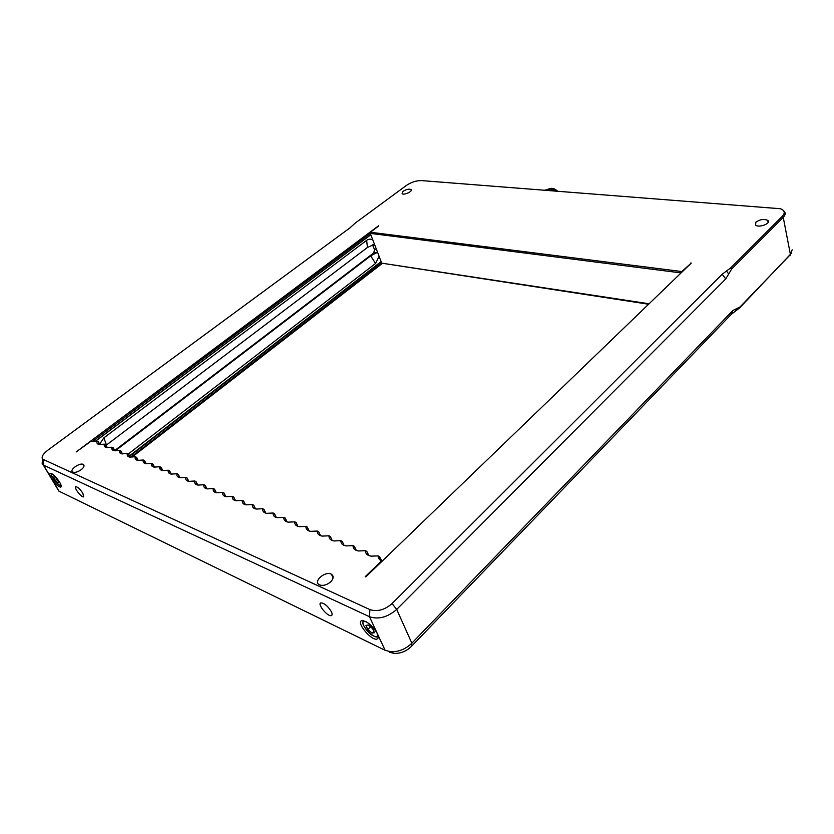 <?xml version="1.0" encoding="UTF-8"?>
<svg xmlns="http://www.w3.org/2000/svg" width="834" height="834" viewBox="0 0 834 834"><rect width="100%" height="100%" fill="white"/><g stroke="black" fill="none" stroke-linecap="round" stroke-linejoin="round"><path stroke-width="1.25" d="M370.828 234.75L95.472 441.269M381.117 261.595L129.562 455.823M99.653 444.095L103.896 437.829L366.637 240.359C368.784 238.858 370.88 238.795 372.902 240.161M379.084 256.299L375.561 263.461L128.342 453.957M374.476 244.279L367.429 247.479L106.043 445.335M374.028 252.629L376.249 252.952L370.682 255.861L115.321 450.777M376.249 252.952L377.395 251.889M95.18 441.342L370.786 234.656L381.242 261.918L129.75 456.167M381.242 261.918L381.711 263.169L130.855 457.178M92.293 441.572L370.296 233.374L370.786 234.656M378.646 225.712L76.155 451.965L90.969 441.269L97.13 441.144C96.483 443 97.171 444.126 99.183 444.522L104.5 444.157C103.864 446.034 104.573 447.18 106.637 447.587L112.006 447.212C111.37 449.119 112.11 450.287 114.216 450.704L119.637 450.329C119.012 452.268 119.783 453.446 121.92 453.863L127.394 453.498C126.789 455.468 127.581 456.667 129.77 457.095L135.296 456.73C134.701 458.721 135.525 459.941 137.756 460.368L143.333 460.014C142.76 462.036 143.604 463.266 145.887 463.714L151.527 463.35C150.964 465.414 151.84 466.665 154.165 467.113L159.857 466.759C159.315 468.844 160.222 470.126 162.588 470.574L168.343 470.22C167.822 472.346 168.76 473.639 171.178 474.098L176.996 473.754C176.474 475.912 177.454 477.225 179.925 477.694L185.794 477.35C185.304 479.54 186.316 480.884 188.838 481.354L194.77 481.009C194.291 483.24 195.344 484.606 197.919 485.086L203.913 484.742C203.454 487.014 204.549 488.401 207.176 488.891L213.233 488.547C212.795 490.861 213.931 492.268 216.621 492.758L222.741 492.425C222.324 494.781 223.491 496.209 226.243 496.71L232.425 496.386C232.029 498.774 233.239 500.233 236.053 500.744L242.298 500.421C241.933 502.85 243.194 504.33 246.072 504.851L252.379 504.528C252.035 507.009 253.338 508.521 256.278 509.042L262.658 508.73C262.345 511.252 263.69 512.785 266.703 513.327L273.145 513.014C272.864 515.589 274.261 517.143 277.347 517.695L283.852 517.382C283.591 520.009 285.051 521.594 288.199 522.147L294.777 521.844C294.558 524.523 296.06 526.139 299.291 526.702L305.942 526.4C305.744 529.131 307.308 530.778 310.623 531.352L317.337 531.06C317.181 533.833 318.796 535.522 322.195 536.095L328.982 535.803C328.857 538.649 330.535 540.359 334.017 540.953L340.877 540.661C340.793 543.559 342.534 545.311 346.1 545.905L353.032 545.624C352.98 548.584 354.794 550.367 358.453 550.972L365.448 550.701C365.448 553.724 367.335 555.538 371.088 556.153L378.156 555.892C378.125 558.175 379.282 559.822 381.607 560.844L365.209 576.659L365.803 576.909L691.282 263.085L681.826 271.54L370.359 232.238L378.813 225.92M47.538 450.412L349.957 227.87L355.388 222.949L406.565 185.315C411.402 182.125 416.354 180.551 421.41 180.592L780.374 208.729C784.7 210.377 785.378 212.878 782.396 216.225L730.772 267.829L722.181 274.24L392.053 603.587C384.641 609.977 377.249 611.979 369.869 609.581L42.461 459.054C41.377 456.771 43.076 453.884 47.538 450.412M81.221 469.688C77.802 472.023 74.997 472.836 72.798 472.107C68.742 470.251 79.762 462.244 83.285 464.455C84.734 465.581 84.046 467.332 81.221 469.688M330.671 581.871C326.678 585.145 322.894 586.114 319.339 584.79C312.646 581.579 325.343 570.539 331.4 574.24C333.954 576.054 333.704 578.598 330.671 581.871M403.062 191.309L402.092 193.738C404.229 195.458 413.487 191.007 410.922 189.495C408.827 188.786 406.21 189.391 403.062 191.309M755.823 222.219L755.614 225.159C759.107 228.193 771.794 223.137 767.718 220.332C763.902 218.769 759.93 219.394 755.823 222.219M42.419 459.815L42.169 464.038L43.337 465.049L369.493 616.733C378.553 619.714 387.622 617.264 396.703 609.404L725.747 278.91L731.658 268.996L783.241 217.351C785.659 214.786 785.805 212.587 783.668 210.773M381.607 560.844L382.17 561.136M690.802 263.554L690.667 263.012M681.753 272.27L681.826 271.54M132.033 457.105L382.18 263.523M372.506 244.842L374.539 249.606L373.715 252.931L114.717 450.527M381.743 560.917L379.522 556.559L381.326 560.625M368.878 555.6L366.804 551.368L365.448 550.701M379.845 559.781L378.167 556.007M366.804 551.368L368.649 555.444M356.347 550.45L354.377 546.291L353.032 545.624M342.211 541.329L344.098 545.415L342.211 541.329L340.877 540.661M332.109 540.474L330.316 536.46L328.982 535.803M330.316 536.46L332.203 540.515M320.381 535.647L318.671 531.706L317.337 531.06M318.671 531.706L320.558 535.72M308.893 530.924L307.266 527.046L305.942 526.4M307.266 527.046L309.153 531.018M297.655 526.296L296.101 522.491L294.777 521.844M296.101 522.491L297.988 526.41M97.13 441.144L98.318 441.718L99.944 444.605M98.673 444.418L98.318 441.718M105.47 445.408L104.917 444.407M104.5 444.157L105.699 444.731L107.336 447.66M106.085 447.462L105.699 444.731M112.976 448.504L112.402 447.462M112.006 447.212L113.205 447.795L114.852 450.767M113.632 450.568L113.205 447.795M120.617 451.653L120.023 450.579M119.637 450.329L120.836 450.913L122.504 453.936M121.305 453.727L120.836 450.913M128.384 454.853L127.779 453.748M127.394 453.498L128.603 454.082L130.292 457.147M129.114 456.949L128.603 454.082M136.296 458.116L135.671 456.969M135.296 456.73L136.515 457.313L138.215 460.431M137.068 460.212L136.515 457.313M144.345 461.431L143.709 460.253M143.333 460.014L144.563 460.597L146.273 463.756M145.158 463.548L144.563 460.597M152.539 464.819L151.882 463.589M151.527 463.35L152.758 463.944L154.488 467.155M153.393 466.936L152.758 463.944M160.889 468.26L160.201 466.988M159.857 466.759L161.098 467.353L162.838 470.605M161.786 470.386L161.098 467.353M168.343 470.22L169.583 470.824L171.345 474.129M170.324 473.91L169.583 470.824M176.996 473.754L178.236 474.358L180.019 477.705M179.029 477.486L178.236 474.358M185.794 477.35L187.056 477.955L188.838 481.354M187.89 481.135L187.056 477.955M194.77 481.009L196.032 481.625L197.835 485.075M196.928 484.856L196.032 481.625M203.913 484.742L205.185 485.357L206.999 488.86M206.134 488.641L205.185 485.357M213.233 488.547L214.505 489.162L216.329 492.717M215.516 492.498L214.505 489.162M222.741 492.425L224.012 493.05L225.847 496.647M225.086 496.438L224.012 493.05M232.425 496.386L233.708 497.012L235.553 500.65M234.834 500.452L233.708 497.012M242.298 500.421L243.591 501.046L245.446 504.737M244.789 504.549L243.591 501.046M252.379 504.528L253.672 505.164L255.538 508.907M254.933 508.719L253.672 505.164M262.658 508.73L263.961 509.365L265.827 513.15M265.285 512.983L263.961 509.365M273.145 513.014L274.459 513.65L276.335 517.487M275.856 517.33L274.459 513.65M283.852 517.382L285.165 518.029L287.052 521.907M286.635 521.771L285.165 518.029M354.377 546.291L356.243 550.377M331.4 611.749C332.391 613.907 332.37 615.179 331.317 615.586C327.668 617.045 316.826 603.733 320.944 602.857C324.478 603.211 327.971 606.172 331.4 611.749M82.879 493.29L83.588 496.856C81.492 497.783 73.392 487.16 75.852 486.702C77.812 486.983 80.158 489.183 82.879 493.29M369.869 609.581L369.493 616.733L377.375 633.663C378.699 636.665 378.584 638.448 377.031 639.032C371.505 641.19 355.597 621.987 361.8 620.642C367.21 621.153 372.402 625.49 377.375 633.663L385.099 650.28L58.87 491.111L57.181 488.276M59.068 491.205L51.354 478.268C49.717 475.422 49.352 473.775 50.248 473.316C52.813 473.702 55.951 476.673 59.662 482.229C61.278 485.054 61.633 486.691 60.726 487.129C58.171 486.743 55.044 483.783 51.354 478.268L43.535 465.143L43.566 459.951M55.409 480.478L53.501 477.288L54.283 476.506L56.962 478.924L58.87 482.135L58.078 482.907L55.409 480.478L57.119 479.185M54.398 476.61L53.501 477.288M792.175 249.825L790.423 254.578L740.06 306.933L732.857 310.519L411.85 643.202C405.574 649.196 398.433 652.032 390.448 651.698L385.099 650.28M389.614 652.23L393.961 653.376C400.456 653.658 406.241 651.354 411.329 646.486L731.262 314.345L739.654 307.892L791.57 253.109M649.081 303.774L381.711 263.169L648.612 304.233M544.811 190.121L548.782 189.443L552.056 190.684M552.431 190.705L551.128 190.194M553.682 190.809L548.084 189.36M554.766 190.892L547.49 189.349M557.143 191.069L550.461 188.567L548.543 188.995M557.446 191.101C554.766 188.62 552.254 187.817 549.898 188.692M370.359 232.238L370.296 233.374L681.097 272.906M367.846 629.514L365.928 625.437L368.274 624.958L372.548 628.575L374.456 632.672L372.089 633.121L367.846 629.514L370.504 626.845M373.851 631.359L372.089 633.121M372.694 245.04L374.883 245.342M376.488 249.533L374.403 249.241M366.637 240.359L367.429 247.479M106.418 444.918L103.896 437.829M370.682 255.861L375.561 263.461M728.707 273.948L726.487 271.029M730.772 267.829L731.658 268.996M722.181 274.24L725.747 278.91M61.163 485.68C60.006 484.804 61.997 487.807 55.336 481.593C49.018 472.836 52.448 473.848 51.656 473.629L51.635 473.806M60.872 484.669C60.601 489.214 47.788 473.201 52.386 474.056M411.329 646.486L411.85 643.202L396.703 609.404L392.053 603.587M732.857 310.519L731.262 314.345M735.463 311.113L736.474 308.716M740.06 306.933L739.654 307.892M782.396 216.225L783.241 217.351L790.423 254.578L789.986 255.538M363.103 620.59L362.957 622.435M376.217 636.592L378.271 636.54M377.104 633.1C380.294 646.725 353.23 618.223 366.418 621.862M333.11 577.837L331.4 574.24M331.317 615.586L332.036 614.887M84.057 465.799L83.285 464.455M378.177 637.864L377.031 639.032M393.961 653.376L390.448 651.698M58.87 491.111L43.337 465.049M42.461 459.054L42.169 464.038M767.718 220.332L768.145 222.449M410.922 189.495L411.245 190.402M363.551 620.673L363.311 621.559C361.57 621.997 364.76 630.066 371.87 635.101C378.886 638.448 376.614 636.498 378 636.644"/></g></svg>
